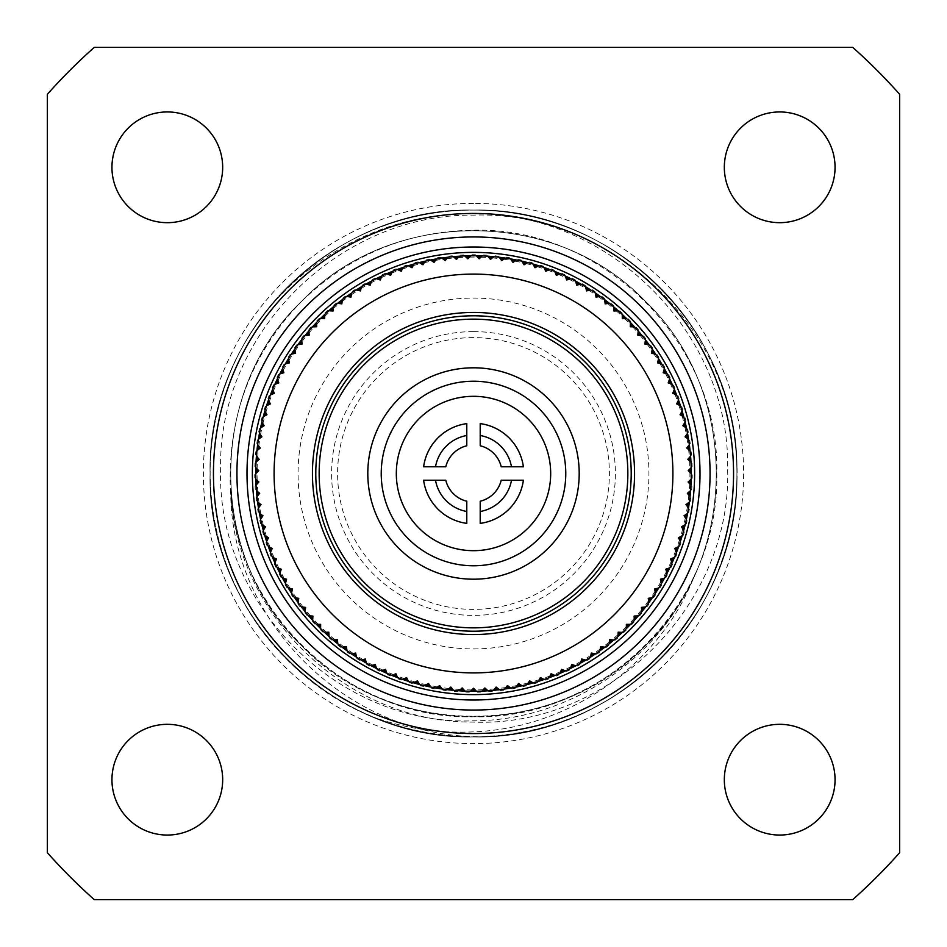 <?xml version="1.0" encoding="UTF-8"?>
<svg xmlns="http://www.w3.org/2000/svg" width="947" height="947" viewBox="0 0 947 947"><rect width="100%" height="100%" fill="white"/><g stroke="black" fill="none" stroke-linecap="round" stroke-linejoin="round"><path stroke-width="0.71" stroke-dasharray="4.74 3.55" d="M734.091 435.075C747.088 513.961 717.743 603.31 659.763 659.763C607.844 710.037 545.756 735.748 473.5 736.908A263.408 263.408 0 0 1 210.092 473.5A263.408 263.408 0 0 1 473.5 210.092A263.408 263.408 0 0 0 210.092 473.5A263.408 263.408 0 0 0 473.5 736.908C401.244 735.748 339.156 710.037 287.237 659.763C205.807 580.002 185.517 446.795 242.633 346.673A263.408 263.408 0 0 0 473.5 736.908A263.408 263.408 0 0 0 736.908 473.5A263.408 263.408 0 0 0 473.5 210.092C614.165 206.41 740.59 332.835 736.908 473.5C740.282 611.928 618.344 737.109 479.502 736.837A263.408 263.408 0 0 1 473.5 736.908C614.165 740.59 740.59 614.165 736.908 473.5C740.59 332.835 614.165 206.41 473.5 210.092C614.165 206.41 740.59 332.835 736.908 473.5C740.59 614.165 614.165 740.59 473.5 736.908C614.165 740.59 740.59 614.165 736.908 473.5C740.59 332.835 614.165 206.41 473.5 210.092C614.165 206.41 740.59 332.835 736.908 473.5C740.59 614.165 614.165 740.59 473.5 736.908C614.165 740.59 740.59 614.165 736.908 473.5C740.59 332.835 614.165 206.41 473.5 210.092C332.835 206.41 206.41 332.835 210.092 473.5C206.41 614.165 332.835 740.59 473.5 736.908C332.835 740.59 206.41 614.165 210.092 473.5C206.41 332.835 332.835 206.41 473.5 210.092C332.835 206.41 206.41 332.835 210.092 473.5C206.41 614.165 332.835 740.59 473.5 736.908C332.835 740.59 206.41 614.165 210.092 473.5C206.41 332.835 332.835 206.41 473.5 210.092C332.835 206.41 206.41 332.835 210.092 473.5C209.145 578.155 276.548 679.78 374.728 717.684A263.408 263.408 0 0 0 473.5 736.908C332.835 740.59 206.41 614.165 210.092 473.5C206.41 332.835 332.835 206.41 473.5 210.092A263.408 263.408 0 0 1 736.908 473.5A263.408 263.408 0 0 1 473.5 736.908A263.408 263.408 0 0 0 734.091 435.075C716.5 310.379 599.025 210.932 473.5 215.123C338.624 213.525 217.763 333.877 220.627 469.215C216.449 604.139 338.28 726.29 473.5 720.821C568.117 720.489 658.721 660.604 695.418 573.172C661.527 664.06 569.692 728.279 473.5 731.853C439.716 733.44 406.796 728.717 374.728 717.684M473.5 710.061A236.561 236.561 0 0 0 710.061 473.5A236.561 236.561 0 0 0 473.5 236.939A236.561 236.561 0 0 0 236.939 473.5A236.561 236.561 0 0 0 473.5 710.061A236.561 236.561 0 0 0 710.061 473.5A236.561 236.561 0 0 0 473.5 236.939A236.561 236.561 0 0 0 236.939 473.5A236.561 236.561 0 0 0 473.5 710.061M473.5 699.999A226.499 226.499 0 0 0 699.999 473.5A226.499 226.499 0 0 0 473.5 247.001A226.499 226.499 0 0 0 247.001 473.5A226.499 226.499 0 0 0 473.5 699.999A226.499 226.499 0 0 0 699.999 473.5A226.499 226.499 0 0 0 473.5 247.001A226.499 226.499 0 0 0 247.001 473.5A226.499 226.499 0 0 0 473.5 699.999A226.499 226.499 0 0 0 699.999 473.5A226.499 226.499 0 0 0 473.5 247.001A226.499 226.499 0 0 0 247.001 473.5A226.499 226.499 0 0 0 473.5 699.999A226.499 226.499 0 0 0 699.999 473.5A226.499 226.499 0 0 0 473.5 247.001A226.499 226.499 0 0 0 247.001 473.5A226.499 226.499 0 0 0 473.5 699.999M111.947 167.311A55.364 55.364 0 0 1 167.311 111.947A55.364 55.364 0 0 1 222.675 167.311A55.364 55.364 0 0 1 167.311 222.675A55.364 55.364 0 0 1 111.947 167.311M724.325 167.311A55.364 55.364 0 0 1 779.689 111.947A55.364 55.364 0 0 1 835.053 167.311A55.364 55.364 0 0 1 779.689 222.675A55.364 55.364 0 0 1 724.325 167.311M111.947 779.689A55.364 55.364 0 0 1 167.311 724.325A55.364 55.364 0 0 1 222.675 779.689A55.364 55.364 0 0 1 167.311 835.053A55.364 55.364 0 0 1 111.947 779.689M724.325 779.689A55.364 55.364 0 0 1 779.689 724.325A55.364 55.364 0 0 1 835.053 779.689A55.364 55.364 0 0 1 779.689 835.053A55.364 55.364 0 0 1 724.325 779.689M473.5 213.442A260.058 260.058 0 0 0 213.442 473.5A260.058 260.058 0 0 0 473.5 733.558A260.058 260.058 0 0 0 733.558 473.5A260.058 260.058 0 0 0 473.5 213.442M473.5 255.726A217.774 217.774 0 0 0 255.726 473.5A217.774 217.774 0 0 0 473.5 691.274A217.774 217.774 0 0 0 691.274 473.5A217.774 217.774 0 0 0 473.5 255.726M242.633 346.673C288.066 264.651 380.114 211.69 473.5 213.844C609.016 212.199 730.528 333.202 727.639 469.191C731.853 604.837 609.418 727.568 473.5 722.088C347.727 723.2 234.075 615.005 230.713 488.806C229.233 619.231 344.223 733.416 473.5 736.624L479.502 736.837M469.463 257.111A216.425 216.425 0 0 1 477.537 257.111M480.887 257.193A216.425 216.425 0 0 1 488.96 257.62M492.286 257.892A216.425 216.425 0 0 1 500.324 258.744M503.638 259.182A216.425 216.425 0 0 1 511.629 260.449M514.908 261.064A216.425 216.425 0 0 1 522.815 262.757M526.058 263.55A216.425 216.425 0 0 1 533.871 265.657M537.067 266.616A216.425 216.425 0 0 1 544.75 269.137M547.899 270.262A216.425 216.425 0 0 1 555.439 273.186M558.529 274.464A216.425 216.425 0 0 1 565.892 277.779M568.91 279.235A216.425 216.425 0 0 1 576.096 282.928M579.031 284.538A216.425 216.425 0 0 1 586.015 288.61M588.856 290.374A216.425 216.425 0 0 1 595.616 294.813M598.362 296.719A216.425 216.425 0 0 1 604.873 301.501M607.512 303.549A216.425 216.425 0 0 1 613.763 308.675M616.296 310.865A216.425 216.425 0 0 1 622.274 316.31M624.677 318.618A216.425 216.425 0 0 1 630.359 324.383M632.643 326.822A216.425 216.425 0 0 1 638.006 332.859M640.16 335.416A216.425 216.425 0 0 1 645.203 341.737M647.215 344.412A216.425 216.425 0 0 1 651.915 350.982M653.785 353.752A216.425 216.425 0 0 1 658.129 360.57M659.858 363.435A216.425 216.425 0 0 1 663.835 370.478M665.41 373.426A216.425 216.425 0 0 1 669.008 380.658M670.417 383.689A216.425 216.425 0 0 1 673.637 391.111M674.88 394.212A216.425 216.425 0 0 1 677.709 401.788M678.786 404.949A216.425 216.425 0 0 1 681.201 412.667M682.124 415.875A216.425 216.425 0 0 1 684.125 423.711M684.87 426.967A216.425 216.425 0 0 1 686.457 434.898M687.037 438.189A216.425 216.425 0 0 1 688.197 446.191M688.599 449.505A216.425 216.425 0 0 1 689.345 457.555M689.558 460.893A216.425 216.425 0 0 1 689.878 468.966M689.925 472.316A216.425 216.425 0 0 1 689.818 480.401M689.688 483.739A216.425 216.425 0 0 1 689.156 491.801M688.848 495.139A216.425 216.425 0 0 1 687.889 503.165M687.404 506.467A216.425 216.425 0 0 1 686.019 514.434M685.368 517.713A216.425 216.425 0 0 1 683.568 525.597M682.74 528.828A216.425 216.425 0 0 1 680.526 536.606M679.532 539.802A216.425 216.425 0 0 1 676.904 547.449M675.744 550.574A216.425 216.425 0 0 1 672.725 558.079M671.387 561.145A216.425 216.425 0 0 1 667.978 568.472M666.487 571.467A216.425 216.425 0 0 1 662.699 578.605M661.053 581.517A216.425 216.425 0 0 1 656.887 588.442M655.087 591.259A216.425 216.425 0 0 1 650.565 597.959M648.624 600.682A216.425 216.425 0 0 1 643.747 607.134M641.664 609.75A216.425 216.425 0 0 1 636.455 615.929M634.241 618.427A216.425 216.425 0 0 1 628.713 624.333M626.369 626.713A216.425 216.425 0 0 1 620.534 632.312M618.071 634.561A216.425 216.425 0 0 1 611.951 639.852M609.371 641.971A216.425 216.425 0 0 1 602.979 646.931M600.291 648.908A216.425 216.425 0 0 1 593.651 653.525M590.857 655.348A216.425 216.425 0 0 1 583.979 659.609M581.091 661.29A216.425 216.425 0 0 1 574 665.185M571.029 666.712A216.425 216.425 0 0 1 563.749 670.216M560.695 671.589A216.425 216.425 0 0 1 553.237 674.702M550.124 675.909A216.425 216.425 0 0 1 542.513 678.632M539.328 679.674A216.425 216.425 0 0 1 531.587 681.994M528.367 682.858A216.425 216.425 0 0 1 520.507 684.764M517.24 685.462A216.425 216.425 0 0 1 509.285 686.954M505.982 687.475A216.425 216.425 0 0 1 497.968 688.54M494.654 688.895A216.425 216.425 0 0 1 486.592 689.534M483.254 689.712A216.425 216.425 0 0 1 475.169 689.925M473.5 337.606A135.894 135.894 0 0 0 337.606 473.5A135.894 135.894 0 0 0 473.5 609.394A135.894 135.894 0 0 0 609.394 473.5A135.894 135.894 0 0 0 473.5 337.606M471.831 689.925A216.425 216.425 0 0 1 463.746 689.712M460.408 689.534A216.425 216.425 0 0 1 452.346 688.895M449.032 688.54A216.425 216.425 0 0 1 441.018 687.475M437.715 686.954A216.425 216.425 0 0 1 429.76 685.462M426.493 684.764A216.425 216.425 0 0 1 418.633 682.858M415.413 681.994A216.425 216.425 0 0 1 407.672 679.674M404.487 678.632A216.425 216.425 0 0 1 396.876 675.909M393.763 674.702A216.425 216.425 0 0 1 386.305 671.589M383.251 670.216A216.425 216.425 0 0 1 375.971 666.712M373 665.185A216.425 216.425 0 0 1 365.909 661.29M363.021 659.609A216.425 216.425 0 0 1 356.143 655.348M353.349 653.525A216.425 216.425 0 0 1 346.709 648.908M344.021 646.931A216.425 216.425 0 0 1 337.629 641.971M335.049 639.852A216.425 216.425 0 0 1 328.929 634.561M326.466 632.312A216.425 216.425 0 0 1 320.631 626.713M318.287 624.333A216.425 216.425 0 0 1 312.759 618.427M310.545 615.929A216.425 216.425 0 0 1 305.336 609.75M303.253 607.134A216.425 216.425 0 0 1 298.376 600.682M296.435 597.959A216.425 216.425 0 0 1 291.913 591.259M290.113 588.442A216.425 216.425 0 0 1 285.947 581.517M284.301 578.605A216.425 216.425 0 0 1 280.513 571.467M279.022 568.472A216.425 216.425 0 0 1 275.613 561.145M274.275 558.079A216.425 216.425 0 0 1 271.256 550.574M270.096 547.449A216.425 216.425 0 0 1 267.468 539.802M266.474 536.606A216.425 216.425 0 0 1 264.26 528.828M263.432 525.597A216.425 216.425 0 0 1 261.632 517.713M260.981 514.434A216.425 216.425 0 0 1 259.596 506.467M259.111 503.165A216.425 216.425 0 0 1 258.152 495.139M257.844 491.801A216.425 216.425 0 0 1 257.312 483.739M257.182 480.401A216.425 216.425 0 0 1 257.075 472.316M257.122 468.966A216.425 216.425 0 0 1 257.442 460.893M257.655 457.555A216.425 216.425 0 0 1 258.401 449.505M258.803 446.191A216.425 216.425 0 0 1 259.963 438.189M260.543 434.898A216.425 216.425 0 0 1 262.13 426.967M262.875 423.711A216.425 216.425 0 0 1 264.876 415.875M265.799 412.667A216.425 216.425 0 0 1 268.214 404.949M269.291 401.788A216.425 216.425 0 0 1 272.12 394.212M273.363 391.111A216.425 216.425 0 0 1 276.583 383.689M277.992 380.658A216.425 216.425 0 0 1 281.59 373.426M283.165 370.478A216.425 216.425 0 0 1 287.142 363.435M288.871 360.57A216.425 216.425 0 0 1 293.215 353.752M295.085 350.982A216.425 216.425 0 0 1 299.785 344.412M301.797 341.737A216.425 216.425 0 0 1 306.84 335.416M308.994 332.859A216.425 216.425 0 0 1 314.357 326.822M316.641 324.383A216.425 216.425 0 0 1 322.323 318.618M324.726 316.31A216.425 216.425 0 0 1 330.704 310.865M333.237 308.675A216.425 216.425 0 0 1 339.488 303.549M342.127 301.501A216.425 216.425 0 0 1 348.638 296.719M351.384 294.813A216.425 216.425 0 0 1 358.144 290.374M360.985 288.61A216.425 216.425 0 0 1 367.969 284.538M370.904 282.928A216.425 216.425 0 0 1 378.09 279.235M381.108 277.779A216.425 216.425 0 0 1 388.471 274.464M391.561 273.186A216.425 216.425 0 0 1 399.101 270.262M402.25 269.137A216.425 216.425 0 0 1 409.933 266.616M413.129 265.657A216.425 216.425 0 0 1 420.942 263.55M424.185 262.757A216.425 216.425 0 0 1 432.092 261.064M435.371 260.449A216.425 216.425 0 0 1 443.362 259.182M446.676 258.744A216.425 216.425 0 0 1 454.714 257.892M458.04 257.62A216.425 216.425 0 0 1 466.113 257.193M852.702 899.65L94.298 899.65A570.437 570.437 0 0 1 47.35 852.702L47.35 94.298A570.437 570.437 0 0 1 94.298 47.35L852.702 47.35A570.437 570.437 0 0 1 899.65 94.298L899.65 852.702A570.437 570.437 0 0 1 852.702 899.65M230.713 488.806C235.791 613.822 349.254 719.424 473.5 716.772C540.24 715.707 597.581 691.961 645.523 645.523C739.796 556.067 739.796 390.933 645.523 301.477C556.067 207.204 390.933 207.204 301.477 301.477C207.204 390.933 207.204 556.067 301.477 645.523C390.933 739.796 556.067 739.796 645.523 645.523C739.796 556.067 739.796 390.933 645.523 301.477C556.067 207.204 390.933 207.204 301.477 301.477C255.039 349.419 231.293 406.76 230.228 473.5C226.818 603.417 343.583 720.182 473.5 716.772C603.417 720.182 720.182 603.417 716.772 473.5C720.182 343.583 603.417 226.818 473.5 230.228C406.76 231.293 349.419 255.039 301.477 301.477C207.204 390.933 207.204 556.067 301.477 645.523C390.933 739.796 556.067 739.796 645.523 645.523C739.796 556.067 739.796 390.933 645.523 301.477C556.067 207.204 390.933 207.204 301.477 301.477C207.204 390.933 207.204 556.067 301.477 645.523C349.419 691.961 406.76 715.707 473.5 716.772C566.933 717.625 658.414 659.242 695.418 573.172M473.5 315.789A157.711 157.711 0 0 0 315.789 473.5A157.711 157.711 0 0 0 473.5 631.211A157.711 157.711 0 0 0 631.211 473.5A157.711 157.711 0 0 0 473.5 315.789A157.711 157.711 0 0 1 631.211 473.5A157.711 157.711 0 0 1 473.5 631.211M476.495 691.251L477.489 692.245A218.781 218.781 0 0 0 481.064 692.15L481.999 691.109M487.989 690.789L489.031 691.724A218.781 218.781 0 0 0 492.594 691.44L493.47 690.351M499.436 689.724L500.525 690.6A218.781 218.781 0 0 0 504.064 690.138L504.881 689.002M510.812 688.055L511.948 688.871A218.781 218.781 0 0 0 515.452 688.22L516.21 687.037M522.081 685.782L523.253 686.551A218.781 218.781 0 0 0 526.733 685.711L527.42 684.492M533.22 682.929L534.428 683.627A218.781 218.781 0 0 0 537.849 682.598L538.488 681.355M544.182 679.484L545.436 680.112A218.781 218.781 0 0 0 548.798 678.916L549.367 677.626M554.954 675.46L556.244 676.028A218.781 218.781 0 0 0 559.535 674.655L560.032 673.341M565.501 670.878L566.815 671.376A218.781 218.781 0 0 0 570.035 669.837L570.461 668.499M575.788 665.753L577.125 666.179A218.781 218.781 0 0 0 580.262 664.463L580.618 663.113M585.791 660.083L587.152 660.438A218.781 218.781 0 0 0 590.182 658.567L590.466 657.194M595.485 653.904L596.859 654.188A218.781 218.781 0 0 0 599.794 652.152L600.007 650.767M604.837 647.215L606.222 647.428A218.781 218.781 0 0 0 609.039 645.238L609.181 643.842M613.822 640.042L615.219 640.172A218.781 218.781 0 0 0 617.918 637.84L617.977 636.443M622.416 632.395L623.813 632.466A218.781 218.781 0 0 0 626.393 629.992L626.381 628.595M630.595 624.322L631.992 624.31A218.781 218.781 0 0 0 634.431 621.706L634.348 620.309M638.337 615.822L639.734 615.739A218.781 218.781 0 0 0 642.03 613.005L641.877 611.608M645.617 606.92L647.002 606.767A218.781 218.781 0 0 0 649.157 603.914L648.932 602.529M652.412 597.652L653.797 597.427A218.781 218.781 0 0 0 655.798 594.467L655.49 593.094M658.721 588.04L660.083 587.732A218.781 218.781 0 0 0 661.929 584.678L661.551 583.328M664.51 578.096L665.859 577.729A218.781 218.781 0 0 0 667.528 574.569L667.09 573.243M669.766 567.88L671.092 567.431A218.781 218.781 0 0 0 672.595 564.199L672.086 562.885M674.465 557.381L675.767 556.872A218.781 218.781 0 0 0 677.105 553.557L676.525 552.29M678.62 546.668L679.887 546.076A218.781 218.781 0 0 0 681.047 542.702L680.396 541.459M682.195 535.742L683.426 535.091A218.781 218.781 0 0 0 684.409 531.658L683.698 530.45M685.178 524.638L686.386 523.928A218.781 218.781 0 0 0 687.179 520.436L686.409 519.276M687.593 513.392L688.753 512.611A218.781 218.781 0 0 0 689.369 509.095L688.528 507.971M689.392 502.04L690.517 501.2A218.781 218.781 0 0 0 690.943 497.66L690.043 496.583M690.6 490.605L691.677 489.706A218.781 218.781 0 0 0 691.914 486.142L690.967 485.113M691.203 479.123L692.233 478.176A218.781 218.781 0 0 0 692.281 474.601L691.274 473.63M691.192 467.629L692.174 466.622A218.781 218.781 0 0 0 692.032 463.059L690.979 462.136M690.576 456.146L691.499 455.093A218.781 218.781 0 0 0 691.18 451.541L690.067 450.665M689.357 444.711L690.233 443.61A218.781 218.781 0 0 0 689.712 440.083L688.564 439.278M687.546 433.359L688.351 432.211A218.781 218.781 0 0 0 687.652 428.719L686.457 427.973M685.131 422.125L685.877 420.93A218.781 218.781 0 0 0 684.989 417.473L683.758 416.798M682.124 411.022L682.799 409.802A218.781 218.781 0 0 0 681.733 406.393L680.479 405.778M678.526 400.108L679.153 398.841A218.781 218.781 0 0 0 677.898 395.503L676.608 394.946M674.371 389.383L674.915 388.092A218.781 218.781 0 0 0 673.495 384.813L672.181 384.34M669.647 378.895L670.133 377.581A218.781 218.781 0 0 0 668.546 374.385L667.197 373.982M664.392 368.679L664.794 367.341A218.781 218.781 0 0 0 663.042 364.228L661.681 363.897M658.591 358.747L658.923 357.386A218.781 218.781 0 0 0 657.005 354.379L655.632 354.119M652.27 349.147L652.542 347.762A218.781 218.781 0 0 0 650.471 344.862L649.074 344.672M645.463 339.878L645.653 338.493A218.781 218.781 0 0 0 643.427 335.7L642.03 335.581M638.171 330.988L638.29 329.592A218.781 218.781 0 0 0 635.922 326.928L634.526 326.881M630.418 322.501L630.465 321.104A218.781 218.781 0 0 0 627.956 318.559L626.559 318.583M622.238 314.428L622.203 313.031A218.781 218.781 0 0 0 619.563 310.628L618.166 310.723M613.632 306.804L613.526 305.408A218.781 218.781 0 0 0 610.768 303.147L609.371 303.312M604.636 299.643L604.458 298.246A218.781 218.781 0 0 0 601.582 296.139L600.209 296.387M595.284 292.954L595.036 291.581A218.781 218.781 0 0 0 592.041 289.616L590.679 289.948M585.577 286.787L585.258 285.426A218.781 218.781 0 0 0 582.18 283.627L580.831 284.017M575.575 281.129L575.184 279.779A218.781 218.781 0 0 0 572 278.146L570.686 278.619M565.276 276.015L564.814 274.689A218.781 218.781 0 0 0 561.559 273.221L560.257 273.754M554.729 271.446L554.196 270.144A218.781 218.781 0 0 0 550.87 268.853L549.603 269.457M543.945 267.433L543.353 266.166A218.781 218.781 0 0 0 539.956 265.053L538.725 265.728M532.972 264.012L532.309 262.769A218.781 218.781 0 0 0 528.864 261.846L527.668 262.568M521.833 261.159L521.11 259.963A218.781 218.781 0 0 0 517.618 259.218L516.458 260.011M510.563 258.91L509.77 257.75A218.781 218.781 0 0 0 506.243 257.182L505.13 258.034M499.187 257.253L498.335 256.14A218.781 218.781 0 0 0 494.784 255.761L493.718 256.673M487.741 256.199L486.829 255.122A218.781 218.781 0 0 0 483.266 254.944L482.248 255.903M476.246 255.749L475.287 254.731A218.781 218.781 0 0 0 473.5 254.719A218.781 218.781 0 0 0 471.713 254.731L470.754 255.749M464.752 255.903L463.734 254.944A218.781 218.781 0 0 0 460.171 255.122L459.259 256.199M453.282 256.673L452.216 255.761A218.781 218.781 0 0 0 448.665 256.14L447.813 257.253M441.87 258.034L440.757 257.182A218.781 218.781 0 0 0 437.23 257.75L436.437 258.91M430.542 260.011L429.382 259.218A218.781 218.781 0 0 0 425.89 259.963L425.167 261.159M419.332 262.568L418.136 261.846A218.781 218.781 0 0 0 414.691 262.769L414.028 264.012M408.275 265.728L407.044 265.053A218.781 218.781 0 0 0 403.647 266.166L403.055 267.433M397.397 269.457L396.13 268.853A218.781 218.781 0 0 0 392.804 270.144L392.271 271.446M386.743 273.754L385.441 273.221A218.781 218.781 0 0 0 382.186 274.689L381.724 276.015M376.314 278.619L375 278.146A218.781 218.781 0 0 0 371.816 279.779L371.425 281.129M366.169 284.017L364.82 283.627A218.781 218.781 0 0 0 361.742 285.426L361.423 286.787M356.321 289.948L354.959 289.616A218.781 218.781 0 0 0 351.964 291.581L351.716 292.954M346.791 296.387L345.418 296.139A218.781 218.781 0 0 0 342.542 298.246L342.364 299.643M337.629 303.312L336.232 303.147A218.781 218.781 0 0 0 333.474 305.408L333.368 306.804M328.834 310.723L327.437 310.628A218.781 218.781 0 0 0 324.797 313.031L324.762 314.428M320.441 318.583L319.044 318.559A218.781 218.781 0 0 0 316.535 321.104L316.582 322.501M312.474 326.881L311.078 326.928A218.781 218.781 0 0 0 308.71 329.592L308.829 330.988M304.97 335.581L303.573 335.7A218.781 218.781 0 0 0 301.347 338.493L301.537 339.878M297.926 344.672L296.529 344.862A218.781 218.781 0 0 0 294.458 347.762L294.73 349.147M291.368 354.119L289.995 354.379A218.781 218.781 0 0 0 288.077 357.386L288.409 358.747M285.319 363.897L283.958 364.228A218.781 218.781 0 0 0 282.206 367.341L282.608 368.679M279.803 373.982L278.454 374.385A218.781 218.781 0 0 0 276.867 377.581L277.353 378.895M274.819 384.34L273.505 384.813A218.781 218.781 0 0 0 272.085 388.092L272.629 389.383M270.392 394.946L269.102 395.503A218.781 218.781 0 0 0 267.847 398.841L268.475 400.108M266.521 405.778L265.267 406.393A218.781 218.781 0 0 0 264.201 409.802L264.876 411.022M263.242 416.798L262.011 417.473A218.781 218.781 0 0 0 261.123 420.93L261.869 422.125M260.543 427.973L259.348 428.719A218.781 218.781 0 0 0 258.649 432.211L259.454 433.359M258.436 439.278L257.288 440.083A218.781 218.781 0 0 0 256.767 443.61L257.643 444.711M256.933 450.665L255.82 451.541A218.781 218.781 0 0 0 255.501 455.093L256.424 456.146M256.021 462.136L254.968 463.059A218.781 218.781 0 0 0 254.826 466.622L255.808 467.629M255.726 473.63L254.719 474.601A218.781 218.781 0 0 0 254.767 478.176L255.797 479.123M256.033 485.113L255.086 486.142A218.781 218.781 0 0 0 255.323 489.706L256.4 490.605M256.957 496.583L256.057 497.66A218.781 218.781 0 0 0 256.483 501.2L257.608 502.04M258.472 507.971L257.631 509.095A218.781 218.781 0 0 0 258.247 512.611L259.407 513.392M260.591 519.276L259.821 520.436A218.781 218.781 0 0 0 260.614 523.928L261.822 524.638M263.302 530.45L262.591 531.658A218.781 218.781 0 0 0 263.574 535.091L264.805 535.742M266.604 541.459L265.953 542.702A218.781 218.781 0 0 0 267.113 546.076L268.38 546.668M270.475 552.29L269.895 553.557A218.781 218.781 0 0 0 271.233 556.872L272.535 557.381M274.914 562.885L274.405 564.199A218.781 218.781 0 0 0 275.908 567.431L277.234 567.88M279.91 573.243L279.472 574.569A218.781 218.781 0 0 0 281.141 577.729L282.49 578.096M285.449 583.328L285.071 584.678A218.781 218.781 0 0 0 286.917 587.732L288.279 588.04M291.51 593.094L291.203 594.467A218.781 218.781 0 0 0 293.203 597.427L294.588 597.652M298.068 602.529L297.843 603.914A218.781 218.781 0 0 0 299.998 606.767L301.383 606.92M305.123 611.608L304.97 613.005A218.781 218.781 0 0 0 307.266 615.739L308.663 615.822M312.652 620.309L312.569 621.706A218.781 218.781 0 0 0 315.008 624.31L316.405 624.322M320.619 628.595L320.607 629.992A218.781 218.781 0 0 0 323.187 632.466L324.584 632.395M329.023 636.443L329.083 637.84A218.781 218.781 0 0 0 331.781 640.172L333.178 640.042M337.819 643.842L337.961 645.238A218.781 218.781 0 0 0 340.778 647.428L342.163 647.215M346.993 650.767L347.206 652.152A218.781 218.781 0 0 0 350.141 654.188L351.515 653.904M356.534 657.194L356.818 658.567A218.781 218.781 0 0 0 359.848 660.438L361.209 660.083M366.382 663.113L366.738 664.463A218.781 218.781 0 0 0 369.875 666.179L371.212 665.753M376.539 668.499L376.965 669.837A218.781 218.781 0 0 0 380.185 671.376L381.499 670.878M386.968 673.341L387.465 674.655A218.781 218.781 0 0 0 390.756 676.028L392.046 675.46M397.633 677.626L398.202 678.916A218.781 218.781 0 0 0 401.564 680.112L402.818 679.484M408.512 681.355L409.151 682.598A218.781 218.781 0 0 0 412.572 683.627L413.78 682.929M419.58 684.492L420.267 685.711A218.781 218.781 0 0 0 423.747 686.551L424.919 685.782M430.79 687.037L431.548 688.22A218.781 218.781 0 0 0 435.052 688.871L436.188 688.055M442.119 689.002L442.936 690.138A218.781 218.781 0 0 0 446.475 690.6L447.564 689.724M453.53 690.351L454.406 691.44A218.781 218.781 0 0 0 457.969 691.724L459.011 690.789M465.001 691.109L465.936 692.15A218.781 218.781 0 0 0 469.511 692.245L470.505 691.251M381.227 473.5A92.273 92.273 0 0 1 473.5 381.227A92.273 92.273 0 0 1 565.773 473.5A92.273 92.273 0 0 1 473.5 565.773A92.273 92.273 0 0 1 381.227 473.5M579.197 473.5A105.697 105.697 0 0 1 473.5 579.197A105.697 105.697 0 0 1 367.803 473.5A105.697 105.697 0 0 1 473.5 367.803A105.697 105.697 0 0 1 579.197 473.5M473.5 210.092A263.408 263.408 0 0 1 736.908 473.5A263.408 263.408 0 0 1 473.5 736.908M473.5 203.38A270.12 270.12 0 0 0 203.38 473.5A270.12 270.12 0 0 0 473.5 743.62A270.12 270.12 0 0 0 743.62 473.5A270.12 270.12 0 0 0 473.5 203.38M473.5 648.932A175.432 175.432 0 0 0 648.932 473.5A175.432 175.432 0 0 0 473.5 298.068A175.432 175.432 0 0 0 298.068 473.5A175.432 175.432 0 0 0 473.5 648.932M473.5 331.616A141.884 141.884 0 0 1 615.384 473.5A141.884 141.884 0 0 1 473.5 615.384A141.884 141.884 0 0 1 331.616 473.5A141.884 141.884 0 0 1 473.5 331.616"/><path stroke-width="1.42" d="M222.675 167.311A55.364 55.364 0 0 0 167.311 111.947A55.364 55.364 0 0 0 111.947 167.311A55.364 55.364 0 0 0 167.311 222.675A55.364 55.364 0 0 0 222.675 167.311M835.053 167.311A55.364 55.364 0 0 0 779.689 111.947A55.364 55.364 0 0 0 724.325 167.311A55.364 55.364 0 0 0 779.689 222.675A55.364 55.364 0 0 0 835.053 167.311M222.675 779.689A55.364 55.364 0 0 0 167.311 724.325A55.364 55.364 0 0 0 111.947 779.689A55.364 55.364 0 0 0 167.311 835.053A55.364 55.364 0 0 0 222.675 779.689M835.053 779.689A55.364 55.364 0 0 0 779.689 724.325A55.364 55.364 0 0 0 724.325 779.689A55.364 55.364 0 0 0 779.689 835.053A55.364 55.364 0 0 0 835.053 779.689M473.5 213.442A260.058 260.058 0 0 0 213.442 473.5A260.058 260.058 0 0 0 473.5 733.558A260.058 260.058 0 0 0 733.558 473.5A260.058 260.058 0 0 0 473.5 213.442M473.5 699.999A226.499 226.499 0 0 0 699.999 473.5A226.499 226.499 0 0 0 473.5 247.001A226.499 226.499 0 0 0 247.001 473.5A226.499 226.499 0 0 0 473.5 699.999M473.5 710.061A236.561 236.561 0 0 0 710.061 473.5A236.561 236.561 0 0 0 473.5 236.939A236.561 236.561 0 0 0 236.939 473.5A236.561 236.561 0 0 0 473.5 710.061M473.5 694.625A221.125 221.125 0 0 1 252.376 473.5A221.125 221.125 0 0 1 473.5 252.376A221.125 221.125 0 0 1 694.625 473.5A221.125 221.125 0 0 1 473.5 694.625M473.5 255.726A217.774 217.774 0 0 0 255.726 473.5A217.774 217.774 0 0 0 473.5 691.274A217.774 217.774 0 0 0 691.274 473.5A217.774 217.774 0 0 0 473.5 255.726M477.537 257.111A216.425 216.425 0 0 1 480.887 257.193M488.96 257.62A216.425 216.425 0 0 1 492.286 257.892M500.324 258.744A216.425 216.425 0 0 1 503.638 259.182M511.629 260.449A216.425 216.425 0 0 1 514.908 261.064M522.815 262.757A216.425 216.425 0 0 1 526.058 263.55M533.871 265.657A216.425 216.425 0 0 1 537.067 266.616M544.75 269.137A216.425 216.425 0 0 1 547.899 270.262M555.439 273.186A216.425 216.425 0 0 1 558.529 274.464M565.892 277.779A216.425 216.425 0 0 1 568.91 279.235M576.096 282.928A216.425 216.425 0 0 1 579.031 284.538M586.015 288.61A216.425 216.425 0 0 1 588.856 290.374M595.616 294.813A216.425 216.425 0 0 1 598.362 296.719M604.873 301.501A216.425 216.425 0 0 1 607.512 303.549M613.763 308.675A216.425 216.425 0 0 1 616.296 310.865M622.274 316.31A216.425 216.425 0 0 1 624.677 318.618M630.359 324.383A216.425 216.425 0 0 1 632.643 326.822M638.006 332.859A216.425 216.425 0 0 1 640.16 335.416M645.203 341.737A216.425 216.425 0 0 1 647.215 344.412M651.915 350.982A216.425 216.425 0 0 1 653.785 353.752M658.129 360.57A216.425 216.425 0 0 1 659.858 363.435M663.835 370.478A216.425 216.425 0 0 1 665.41 373.426M669.008 380.658A216.425 216.425 0 0 1 670.417 383.689M673.637 391.111A216.425 216.425 0 0 1 674.88 394.212M677.709 401.788A216.425 216.425 0 0 1 678.786 404.949M681.201 412.667A216.425 216.425 0 0 1 682.124 415.875M684.125 423.711A216.425 216.425 0 0 1 684.87 426.967M686.457 434.898A216.425 216.425 0 0 1 687.037 438.189M688.197 446.191A216.425 216.425 0 0 1 688.599 449.505M689.345 457.555A216.425 216.425 0 0 1 689.558 460.893M689.878 468.966A216.425 216.425 0 0 1 689.925 472.316M689.818 480.401A216.425 216.425 0 0 1 689.688 483.739M689.156 491.801A216.425 216.425 0 0 1 688.848 495.139M687.889 503.165A216.425 216.425 0 0 1 687.404 506.467M686.019 514.434A216.425 216.425 0 0 1 685.368 517.713M683.568 525.597A216.425 216.425 0 0 1 682.74 528.828M680.526 536.606A216.425 216.425 0 0 1 679.532 539.802M676.904 547.449A216.425 216.425 0 0 1 675.744 550.574M672.725 558.079A216.425 216.425 0 0 1 671.387 561.145M667.978 568.472A216.425 216.425 0 0 1 666.487 571.467M662.699 578.605A216.425 216.425 0 0 1 661.053 581.517M656.887 588.442A216.425 216.425 0 0 1 655.087 591.259M650.565 597.959A216.425 216.425 0 0 1 648.624 600.682M643.747 607.134A216.425 216.425 0 0 1 641.664 609.75M636.455 615.929A216.425 216.425 0 0 1 634.241 618.427M628.713 624.333A216.425 216.425 0 0 1 626.369 626.713M620.534 632.312A216.425 216.425 0 0 1 618.071 634.561M611.951 639.852A216.425 216.425 0 0 1 609.371 641.971M602.979 646.931A216.425 216.425 0 0 1 600.291 648.908M593.651 653.525A216.425 216.425 0 0 1 590.857 655.348M583.979 659.609A216.425 216.425 0 0 1 581.091 661.29M574 665.185A216.425 216.425 0 0 1 571.029 666.712M563.749 670.216A216.425 216.425 0 0 1 560.695 671.589M553.237 674.702A216.425 216.425 0 0 1 550.124 675.909M542.513 678.632A216.425 216.425 0 0 1 539.328 679.674M531.587 681.994A216.425 216.425 0 0 1 528.367 682.858M520.507 684.764A216.425 216.425 0 0 1 517.24 685.462M509.285 686.954A216.425 216.425 0 0 1 505.982 687.475M497.968 688.54A216.425 216.425 0 0 1 494.654 688.895M486.592 689.534A216.425 216.425 0 0 1 483.254 689.712M475.169 689.925A216.425 216.425 0 0 1 473.5 689.925A216.425 216.425 0 0 1 471.831 689.925M463.746 689.712A216.425 216.425 0 0 1 460.408 689.534M452.346 688.895A216.425 216.425 0 0 1 449.032 688.54M441.018 687.475A216.425 216.425 0 0 1 437.715 686.954M429.76 685.462A216.425 216.425 0 0 1 426.493 684.764M418.633 682.858A216.425 216.425 0 0 1 415.413 681.994M407.672 679.674A216.425 216.425 0 0 1 404.487 678.632M396.876 675.909A216.425 216.425 0 0 1 393.763 674.702M386.305 671.589A216.425 216.425 0 0 1 383.251 670.216M375.971 666.712A216.425 216.425 0 0 1 373 665.185M365.909 661.29A216.425 216.425 0 0 1 363.021 659.609M356.143 655.348A216.425 216.425 0 0 1 353.349 653.525M346.709 648.908A216.425 216.425 0 0 1 344.021 646.931M337.629 641.971A216.425 216.425 0 0 1 335.049 639.852M328.929 634.561A216.425 216.425 0 0 1 326.466 632.312M320.631 626.713A216.425 216.425 0 0 1 318.287 624.333M312.759 618.427A216.425 216.425 0 0 1 310.545 615.929M305.336 609.75A216.425 216.425 0 0 1 303.253 607.134M298.376 600.682A216.425 216.425 0 0 1 296.435 597.959M291.913 591.259A216.425 216.425 0 0 1 290.113 588.442M285.947 581.517A216.425 216.425 0 0 1 284.301 578.605M280.513 571.467A216.425 216.425 0 0 1 279.022 568.472M275.613 561.145A216.425 216.425 0 0 1 274.275 558.079M271.256 550.574A216.425 216.425 0 0 1 270.096 547.449M267.468 539.802A216.425 216.425 0 0 1 266.474 536.606M264.26 528.828A216.425 216.425 0 0 1 263.432 525.597M261.632 517.713A216.425 216.425 0 0 1 260.981 514.434M259.596 506.467A216.425 216.425 0 0 1 259.111 503.165M258.152 495.139A216.425 216.425 0 0 1 257.844 491.801M257.312 483.739A216.425 216.425 0 0 1 257.182 480.401M257.075 472.316A216.425 216.425 0 0 1 257.122 468.966M257.442 460.893A216.425 216.425 0 0 1 257.655 457.555M258.401 449.505A216.425 216.425 0 0 1 258.803 446.191M259.963 438.189A216.425 216.425 0 0 1 260.543 434.898M262.13 426.967A216.425 216.425 0 0 1 262.875 423.711M264.876 415.875A216.425 216.425 0 0 1 265.799 412.667M268.214 404.949A216.425 216.425 0 0 1 269.291 401.788M272.12 394.212A216.425 216.425 0 0 1 273.363 391.111M276.583 383.689A216.425 216.425 0 0 1 277.992 380.658M281.59 373.426A216.425 216.425 0 0 1 283.165 370.478M287.142 363.435A216.425 216.425 0 0 1 288.871 360.57M293.215 353.752A216.425 216.425 0 0 1 295.085 350.982M299.785 344.412A216.425 216.425 0 0 1 301.797 341.737M306.84 335.416A216.425 216.425 0 0 1 308.994 332.859M314.357 326.822A216.425 216.425 0 0 1 316.641 324.383M322.323 318.618A216.425 216.425 0 0 1 324.726 316.31M330.704 310.865A216.425 216.425 0 0 1 333.237 308.675M339.488 303.549A216.425 216.425 0 0 1 342.127 301.501M348.638 296.719A216.425 216.425 0 0 1 351.384 294.813M358.144 290.374A216.425 216.425 0 0 1 360.985 288.61M367.969 284.538A216.425 216.425 0 0 1 370.904 282.928M378.09 279.235A216.425 216.425 0 0 1 381.108 277.779M388.471 274.464A216.425 216.425 0 0 1 391.561 273.186M399.101 270.262A216.425 216.425 0 0 1 402.25 269.137M409.933 266.616A216.425 216.425 0 0 1 413.129 265.657M420.942 263.55A216.425 216.425 0 0 1 424.185 262.757M432.092 261.064A216.425 216.425 0 0 1 435.371 260.449M443.362 259.182A216.425 216.425 0 0 1 446.676 258.744M454.714 257.892A216.425 216.425 0 0 1 458.04 257.62M466.113 257.193A216.425 216.425 0 0 1 469.463 257.111M94.298 899.65L852.702 899.65A570.437 570.437 0 0 0 899.65 852.702L899.65 94.298A570.437 570.437 0 0 0 852.702 47.35L94.298 47.35A570.437 570.437 0 0 0 47.35 94.298L47.35 852.702A570.437 570.437 0 0 0 94.298 899.65M473.5 627.849A154.349 154.349 0 0 0 627.849 473.5A154.349 154.349 0 0 0 473.5 319.151A154.349 154.349 0 0 0 319.151 473.5A154.349 154.349 0 0 0 473.5 627.849M473.5 315.789A157.711 157.711 0 0 1 631.211 473.5A157.711 157.711 0 0 1 473.5 631.211A157.711 157.711 0 0 1 315.789 473.5A157.711 157.711 0 0 1 473.5 315.789M473.5 672.903A199.403 199.403 0 0 0 672.903 473.5A199.403 199.403 0 0 0 473.5 274.097A199.403 199.403 0 0 0 274.097 473.5A199.403 199.403 0 0 0 473.5 672.903M470.505 691.251L473.5 688.256L476.495 691.251M481.999 691.109L484.828 687.948L487.989 690.789M493.47 690.351L496.133 687.06L499.436 689.724M504.881 689.002L507.379 685.569L510.812 688.055M516.21 687.037L518.518 683.485L522.081 685.782M527.42 684.492L529.539 680.81L533.22 682.929M538.488 681.355L540.406 677.567L544.182 679.484M549.367 677.626L551.083 673.755L554.954 675.46M560.032 673.341L561.535 669.375L565.501 670.878M570.461 668.499L571.751 664.463L575.788 665.753M580.618 663.113L581.695 659.005L585.791 660.083M590.466 657.194L591.33 653.039L595.485 653.904M600.007 650.767L600.647 646.564L604.837 647.215M609.181 643.842L609.596 639.616L613.822 640.042M617.977 636.443L618.178 632.205L622.416 632.395M626.381 628.595L626.358 624.345L630.595 624.322M634.348 620.309L634.099 616.071L638.337 615.822M641.877 611.608L641.403 607.394L645.617 606.92M648.932 602.529L648.233 598.35L652.412 597.652M655.49 593.094L654.578 588.951L658.721 588.04M661.551 583.328L660.414 579.233L664.51 578.096M667.09 573.243L665.741 569.218L669.766 567.88M672.086 562.885L670.523 558.943L674.465 557.381M676.525 552.29L674.761 548.431L678.62 546.668M680.396 541.459L678.431 537.707L682.195 535.742M683.698 530.45L681.532 526.792L685.178 524.638M686.409 519.276L684.054 515.748L687.593 513.392M688.528 507.971L685.995 504.573L689.392 502.04M690.043 496.583L687.333 493.316L690.6 490.605M690.967 485.113L688.09 481.999L691.203 479.123M691.274 473.63L688.232 470.671L691.192 467.629M690.979 462.136L687.782 459.342L690.576 456.146M690.067 450.665L686.741 448.049L689.357 444.711M688.564 439.278L685.095 436.827L687.546 433.359M686.457 427.973L682.87 425.712L685.131 422.125M683.758 416.798L680.053 414.727L682.124 411.022M680.479 405.778L676.667 403.907L678.526 400.108M676.608 394.946L672.713 393.289L674.371 389.383M672.181 384.34L668.203 382.884L669.647 378.895M667.197 373.982L663.149 372.739L664.392 368.679M661.681 363.897L657.561 362.867L658.591 358.747M655.632 354.119L651.465 353.302L652.27 349.147M649.074 344.672L644.871 344.081L645.463 339.878M642.03 335.581L637.804 335.214L638.171 330.988M634.526 326.881L630.276 326.739L630.418 322.501M626.559 318.583L622.321 318.666L622.238 314.428M618.166 310.723L613.94 311.03L613.632 306.804M609.371 303.312L605.169 303.845L604.636 299.643M600.209 296.387L596.03 297.133L595.284 292.954M590.679 289.948L586.548 290.918L585.577 286.787M580.831 284.017L576.759 285.201L575.575 281.129M570.686 278.619L566.673 280.016L565.276 276.015M560.257 273.754L556.339 275.364L554.729 271.446M549.603 269.457L545.768 271.268L543.945 267.433M538.725 265.728L534.996 267.741L532.972 264.012M527.668 262.568L524.046 264.781L521.833 261.159M516.458 260.011L512.966 262.402L510.563 258.91M505.13 258.034L501.768 260.614L499.187 257.253M493.718 256.673L490.487 259.419L487.741 256.199M482.248 255.903L479.17 258.827L476.246 255.749M473.5 550.681A77.181 77.181 0 0 1 396.32 473.5A77.181 77.181 0 0 1 473.5 396.32A77.181 77.181 0 0 1 550.681 473.5A77.181 77.181 0 0 1 473.5 550.681M470.754 255.749L467.83 258.827L464.752 255.903M459.259 256.199L456.513 259.419L453.282 256.673M447.813 257.253L445.232 260.614L441.87 258.034M436.437 258.91L434.034 262.402L430.542 260.011M425.167 261.159L422.954 264.781L419.332 262.568M414.028 264.012L412.004 267.741L408.275 265.728M403.055 267.433L401.232 271.268L397.397 269.457M392.271 271.446L390.661 275.364L386.743 273.754M381.724 276.015L380.327 280.016L376.314 278.619M371.425 281.129L370.241 285.201L366.169 284.017M361.423 286.787L360.452 290.918L356.321 289.948M351.716 292.954L350.97 297.133L346.791 296.387M342.364 299.643L341.831 303.845L337.629 303.312M333.368 306.804L333.06 311.03L328.834 310.723M324.762 314.428L324.679 318.666L320.441 318.583M316.582 322.501L316.724 326.739L312.474 326.881M308.829 330.988L309.195 335.214L304.97 335.581M301.537 339.878L302.129 344.081L297.926 344.672M294.73 349.147L295.535 353.302L291.368 354.119M288.409 358.747L289.439 362.867L285.319 363.897M282.608 368.679L283.851 372.739L279.803 373.982M277.353 378.895L278.797 382.884L274.819 384.34M272.629 389.383L274.287 393.289L270.392 394.946M268.475 400.108L270.333 403.907L266.521 405.778M264.876 411.022L266.947 414.727L263.242 416.798M261.869 422.125L264.13 425.712L260.543 427.973M259.454 433.359L261.905 436.827L258.436 439.278M257.643 444.711L260.259 448.049L256.933 450.665M256.424 456.146L259.218 459.342L256.021 462.136M255.808 467.629L258.768 470.671L255.726 473.63M255.797 479.123L258.91 481.999L256.033 485.113M256.4 490.605L259.667 493.316L256.957 496.583M257.608 502.04L261.005 504.573L258.472 507.971M259.407 513.392L262.946 515.748L260.591 519.276M261.822 524.638L265.468 526.792L263.302 530.45M264.805 535.742L268.569 537.707L266.604 541.459M268.38 546.668L272.239 548.431L270.475 552.29M272.535 557.381L276.477 558.943L274.914 562.885M277.234 567.88L281.259 569.218L279.91 573.243M282.49 578.096L286.586 579.233L285.449 583.328M288.279 588.04L292.422 588.951L291.51 593.094M294.588 597.652L298.767 598.35L298.068 602.529M301.383 606.92L305.597 607.394L305.123 611.608M308.663 615.822L312.901 616.071L312.652 620.309M316.405 624.322L320.642 624.345L320.619 628.595M324.584 632.395L328.822 632.205L329.023 636.443M333.178 640.042L337.404 639.616L337.819 643.842M342.163 647.215L346.353 646.564L346.993 650.767M351.515 653.904L355.67 653.039L356.534 657.194M361.209 660.083L365.305 659.005L366.382 663.113M371.212 665.753L375.249 664.463L376.539 668.499M381.499 670.878L385.465 669.375L386.968 673.341M392.046 675.46L395.917 673.755L397.633 677.626M402.818 679.484L406.594 677.567L408.512 681.355M413.78 682.929L417.461 680.81L419.58 684.492M424.919 685.782L428.482 683.485L430.79 687.037M436.188 688.055L439.621 685.569L442.119 689.002M447.564 689.724L450.867 687.06L453.53 690.351M459.011 690.789L462.172 687.948L465.001 691.109M511.498 466.788L523.383 466.788A50.333 50.333 0 0 0 480.212 423.617L480.212 445.777A28.517 28.517 0 0 1 501.223 466.788L511.498 466.788A38.59 38.59 0 0 0 480.212 435.502M423.617 466.788L445.777 466.788A28.517 28.517 0 0 1 466.788 445.777L466.788 423.617A50.333 50.333 0 0 0 423.617 466.788M466.788 435.502A38.59 38.59 0 0 0 435.502 466.788M435.502 480.212L423.617 480.212A50.333 50.333 0 0 0 466.788 523.383L466.788 501.223A28.517 28.517 0 0 1 445.777 480.212L435.502 480.212A38.59 38.59 0 0 0 466.788 511.498M523.383 480.212L501.223 480.212A28.517 28.517 0 0 1 480.212 501.223L480.212 523.383A50.333 50.333 0 0 0 523.383 480.212M480.212 511.498A38.59 38.59 0 0 0 511.498 480.212M381.227 473.5A92.273 92.273 0 0 1 473.5 381.227A92.273 92.273 0 0 1 565.773 473.5A92.273 92.273 0 0 1 473.5 565.773A92.273 92.273 0 0 1 381.227 473.5M579.197 473.5A105.697 105.697 0 0 1 473.5 579.197A105.697 105.697 0 0 1 367.803 473.5A105.697 105.697 0 0 1 473.5 367.803A105.697 105.697 0 0 1 579.197 473.5M473.5 634.561A161.061 161.061 0 0 1 312.439 473.5A161.061 161.061 0 0 1 473.5 312.439A161.061 161.061 0 0 1 634.561 473.5A161.061 161.061 0 0 1 473.5 634.561"/></g></svg>
